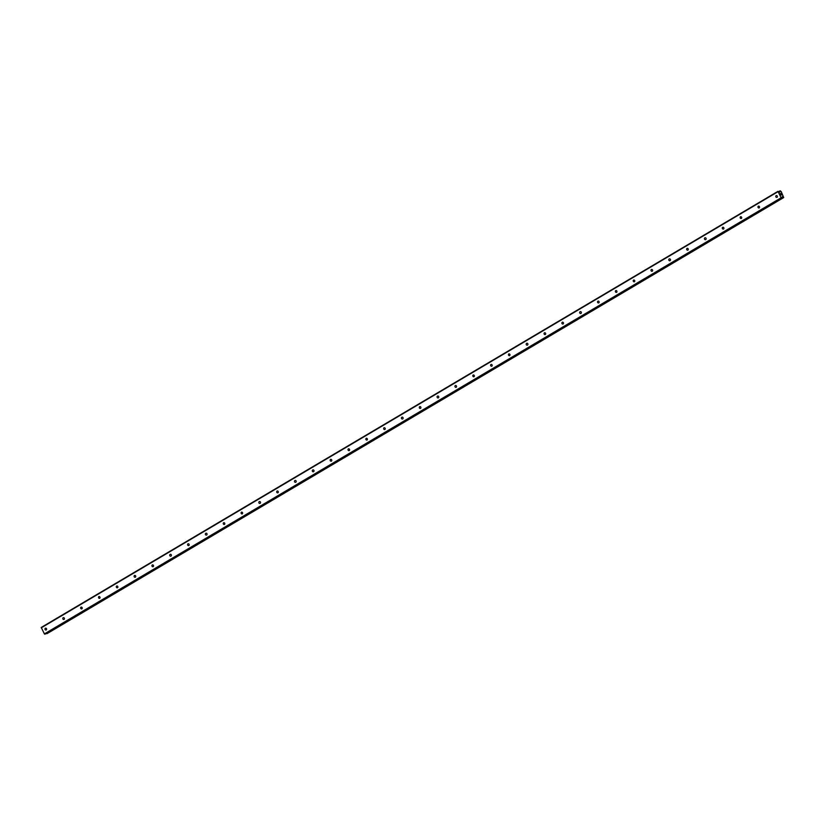 <?xml version="1.0" encoding="UTF-8"?>
<svg xmlns="http://www.w3.org/2000/svg" width="825" height="825" viewBox="0 0 825 825"><rect width="100%" height="100%" fill="white"/><g stroke="black" fill="none" stroke-linecap="round" stroke-linejoin="round"><path stroke-width="1.24" d="M45.365 628.258A0.959 0.856 76.7 0 1 46.231 629.949A0.959 0.856 76.7 0 1 45.365 628.258M63.185 617.708A0.959 0.856 76.7 0 1 64.051 619.4A0.959 0.856 76.7 0 1 63.185 617.708M81.005 607.159A0.959 0.856 76.7 0 1 81.881 608.84A0.959 0.856 76.7 0 1 81.005 607.159M98.835 596.609A0.959 0.856 76.7 0 1 99.701 598.29A0.959 0.856 76.7 0 1 98.835 596.609M116.655 586.059A0.959 0.856 76.7 0 1 117.532 587.74A0.959 0.856 76.7 0 1 116.655 586.059M134.485 575.499A0.959 0.856 76.7 0 1 135.352 577.191A0.959 0.856 76.7 0 1 134.485 575.499M152.305 564.95A0.959 0.856 76.7 0 1 153.172 566.641A0.959 0.856 76.7 0 1 152.305 564.95M170.125 554.4A0.959 0.856 76.7 0 1 171.002 556.091A0.959 0.856 76.7 0 1 170.125 554.4M187.956 543.85A0.959 0.856 76.7 0 1 188.822 545.542A0.959 0.856 76.7 0 1 187.956 543.85M205.776 533.301A0.959 0.856 76.7 0 1 206.652 534.992A0.959 0.856 76.7 0 1 205.776 533.301M223.606 522.751A0.959 0.856 76.7 0 1 224.472 524.432A0.959 0.856 76.7 0 1 223.606 522.751M241.426 512.201A0.959 0.856 76.7 0 1 242.292 513.882A0.959 0.856 76.7 0 1 241.426 512.201M259.246 501.641A0.959 0.856 76.7 0 1 260.123 503.332A0.959 0.856 76.7 0 1 258.885 502.807A0.959 0.856 76.7 0 1 259.246 501.641M277.076 491.092A0.959 0.856 76.7 0 1 277.942 492.783A0.959 0.856 76.7 0 1 277.076 491.092M294.896 480.542A0.959 0.856 76.7 0 1 295.773 482.233A0.959 0.856 76.7 0 1 294.896 480.542M312.716 469.992A0.959 0.856 76.7 0 1 313.593 471.683A0.959 0.856 76.7 0 1 312.716 469.992M330.547 459.442A0.959 0.856 76.7 0 1 331.413 461.134A0.959 0.856 76.7 0 1 330.547 459.442M348.367 448.893A0.959 0.856 76.7 0 1 349.243 450.574A0.959 0.856 76.7 0 1 348.367 448.893M366.197 438.343A0.959 0.856 76.7 0 1 367.063 440.024A0.959 0.856 76.7 0 1 366.197 438.343M384.017 427.793A0.959 0.856 76.7 0 1 384.893 429.474A0.959 0.856 76.7 0 1 384.017 427.793M401.837 417.233A0.959 0.856 76.7 0 1 402.713 418.925A0.959 0.856 76.7 0 1 401.837 417.233M419.667 406.684A0.959 0.856 76.7 0 1 420.533 408.375A0.959 0.856 76.7 0 1 419.667 406.684M437.487 396.134A0.959 0.856 76.7 0 1 438.364 397.825A0.959 0.856 76.7 0 1 437.487 396.134M455.317 385.584A0.959 0.856 76.7 0 1 456.184 387.276A0.959 0.856 76.7 0 1 455.317 385.584M473.137 375.035A0.959 0.856 76.7 0 1 474.004 376.716A0.959 0.856 76.7 0 1 473.137 375.035M490.957 364.485A0.959 0.856 76.7 0 1 491.834 366.166A0.959 0.856 76.7 0 1 490.957 364.485M508.788 353.935A0.959 0.856 76.7 0 1 509.654 355.616A0.959 0.856 76.7 0 1 508.788 353.935M526.608 343.375A0.959 0.856 76.7 0 1 527.484 345.067A0.959 0.856 76.7 0 1 526.247 344.541A0.959 0.856 76.7 0 1 526.608 343.375M544.438 332.826A0.959 0.856 76.7 0 1 545.304 334.517A0.959 0.856 76.7 0 1 544.438 332.826M562.258 322.276A0.959 0.856 76.7 0 1 563.124 323.967A0.959 0.856 76.7 0 1 562.258 322.276M580.078 311.726A0.959 0.856 76.7 0 1 580.955 313.418A0.959 0.856 76.7 0 1 580.078 311.726M597.908 301.177A0.959 0.856 76.7 0 1 598.775 302.868A0.959 0.856 76.7 0 1 597.908 301.177M615.728 290.627A0.959 0.856 76.7 0 1 616.605 292.308A0.959 0.856 76.7 0 1 615.728 290.627M633.559 280.077A0.959 0.856 76.7 0 1 634.425 281.758A0.959 0.856 76.7 0 1 633.559 280.077M651.379 269.517A0.959 0.856 76.7 0 1 652.245 271.208A0.959 0.856 76.7 0 1 651.379 269.517M669.199 258.968A0.959 0.856 76.7 0 1 670.075 260.659A0.959 0.856 76.7 0 1 669.199 258.968M687.029 248.418A0.959 0.856 76.7 0 1 687.895 250.109A0.959 0.856 76.7 0 1 687.029 248.418M704.849 237.868A0.959 0.856 76.7 0 1 705.726 239.559A0.959 0.856 76.7 0 1 704.849 237.868M722.679 227.318A0.959 0.856 76.7 0 1 723.546 229.01A0.959 0.856 76.7 0 1 722.679 227.318M740.499 216.769A0.959 0.856 76.7 0 1 741.366 218.45A0.959 0.856 76.7 0 1 740.499 216.769M758.319 206.219A0.959 0.856 76.7 0 1 759.196 207.9A0.959 0.856 76.7 0 1 758.319 206.219M776.15 195.659A0.959 0.856 76.7 0 1 777.016 197.35A0.959 0.856 76.7 0 1 776.15 195.659M781.925 197.969L45.2 634.085L44.395 633.899L41.25 627.443L777.975 191.338L779.718 192.215L780.233 190.802L781.213 191.617L783.719 197.557L782.275 196.608L781.925 197.969L781.12 197.783L777.975 191.338M46.458 633.342L47.004 633.662L783.729 197.546M780.852 193.555L781.192 194.143M780.667 194.267L780.275 193.607L780.852 193.473L780.275 193.607M781.615 194.947L781.007 195.03M780.048 190.843L778.872 191.544L780.048 190.843M41.26 627.825L777.985 191.709M779.481 192.081L780.038 191.74M779.429 192.029L780.058 191.658M781.966 197.443L782.791 196.958M781.966 197.33L782.698 196.897M44.736 634.198L781.461 198.083M44.395 633.899L781.12 197.783M779.017 191.668L780.048 191.06M778.944 191.606L780.027 190.967M778.903 191.575L780.027 190.905M46.994 633.662L783.719 197.557M46.808 633.703L783.544 197.598M46.726 633.672L783.451 197.557M46.674 633.621L783.399 197.515M46.602 633.538L783.327 197.433M45.179 634.095L781.904 197.979"/></g></svg>
